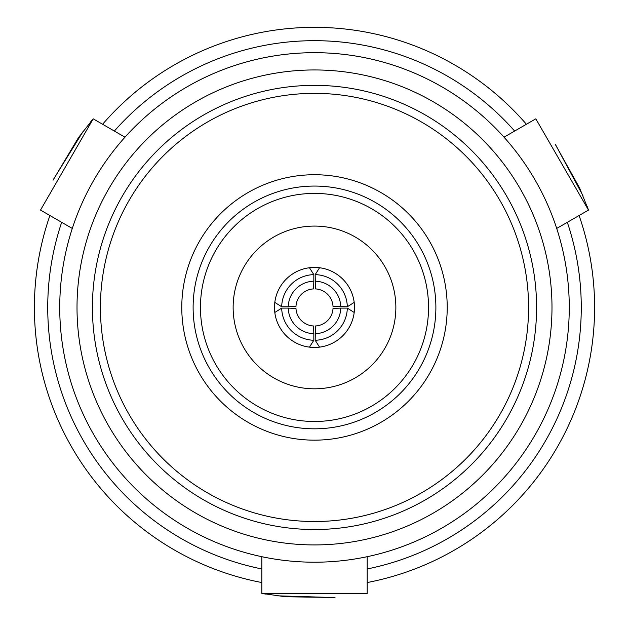 <?xml version="1.0" encoding="UTF-8"?>
<svg xmlns="http://www.w3.org/2000/svg" width="629" height="629" viewBox="0 0 629 629"><rect width="100%" height="100%" fill="white"/><g stroke="black" fill="none" stroke-linecap="round" stroke-linejoin="round"><path stroke-width="0.94" d="M555.431 144.646L579.616 188.016L588.492 210.086L535.806 118.834L504.018 137.185M587.179 206.469L588.492 210.086L556.704 228.445M53.048 180.193L78.515 137.554L93.194 118.834L40.508 210.086L72.296 228.445M90.718 121.774L93.194 118.834L124.982 137.185M335.021 597.495L285.369 596.756L261.813 593.406L367.187 593.406L367.187 556.696M265.603 594.075L261.813 593.406L261.813 556.696M274.488 307.439A40.012 40.012 0 0 1 314.5 267.427A40.012 40.012 0 0 1 354.512 307.439A40.012 40.012 0 0 1 314.5 347.46A40.012 40.012 0 0 1 274.488 307.439M395.861 307.439A81.361 81.361 0 0 1 314.5 388.808A81.361 81.361 0 0 1 233.139 307.439A81.361 81.361 0 0 1 314.5 226.078A81.361 81.361 0 0 1 395.861 307.439M193.119 307.439A121.381 121.381 0 0 1 314.5 186.066A121.381 121.381 0 0 1 435.881 307.439A121.381 121.381 0 0 1 314.5 428.821A121.381 121.381 0 0 1 193.119 307.439M200.454 307.439A114.046 114.046 0 0 1 314.5 193.402A114.046 114.046 0 0 1 428.546 307.439A114.046 114.046 0 0 1 314.5 421.485A114.046 114.046 0 0 1 200.454 307.439M447.219 307.439A132.719 132.719 0 0 1 314.5 440.158A132.719 132.719 0 0 1 181.781 307.439A132.719 132.719 0 0 1 314.5 174.728A132.719 132.719 0 0 1 447.219 307.439M92.416 307.439A222.084 222.084 0 0 1 314.5 85.355A222.084 222.084 0 0 1 536.584 307.439A222.084 222.084 0 0 1 314.5 529.524A222.084 222.084 0 0 1 92.416 307.439M100.42 307.439A214.08 214.08 0 0 1 314.5 93.359A214.08 214.08 0 0 1 528.58 307.439A214.08 214.08 0 0 1 314.5 521.52A214.08 214.08 0 0 1 100.42 307.439M77.013 307.439A237.487 237.487 0 0 1 314.5 69.953A237.487 237.487 0 0 1 551.987 307.439A237.487 237.487 0 0 1 314.5 544.926A237.487 237.487 0 0 1 77.013 307.439M567.319 222.312A266.767 266.767 0 0 1 367.187 568.954M261.813 568.954A266.767 266.767 0 0 1 61.681 222.312M579.089 215.519A280.102 280.102 0 0 1 367.187 582.548M261.813 582.548A280.102 280.102 0 0 1 49.911 215.519M569.261 307.439A254.761 254.761 0 0 1 314.5 562.208A254.761 254.761 0 0 1 59.739 307.439A254.761 254.761 0 0 1 314.5 52.679A254.761 254.761 0 0 1 569.261 307.439M163.391 102.338A254.761 254.761 0 0 1 465.609 102.338M102.598 124.259A280.102 280.102 0 0 1 526.402 124.259M114.368 131.06A266.767 266.767 0 0 1 514.632 131.06M334.196 597.55L277.224 595.82M53.41 179.446L83.398 130.974M555.894 145.33L582.879 195.533M313.549 325.979A18.563 18.563 0 0 1 295.968 308.391L288.247 308.108A26.261 26.261 0 0 0 313.832 333.692L313.549 325.979M313.832 333.692L313.832 340.25A32.818 32.818 0 0 1 281.69 308.108L288.247 308.108M309.452 347.137L313.832 340.25M281.69 308.108L274.802 312.487M295.968 306.488A18.563 18.563 0 0 1 313.549 288.908L313.832 281.187A26.261 26.261 0 0 0 288.247 306.771L295.968 306.488M274.802 302.392L281.69 306.771A32.818 32.818 0 0 1 313.832 274.637L313.832 281.187M281.69 306.771L288.247 306.771M313.832 274.637L309.452 267.75M315.168 333.692A26.261 26.261 0 0 0 340.753 308.108L333.032 308.391A18.563 18.563 0 0 1 315.451 325.979L315.168 340.25L319.548 347.137M340.753 308.108L347.31 308.108A32.818 32.818 0 0 1 315.168 340.25M354.198 312.487L347.31 308.108M319.548 267.75L315.168 274.637L315.451 288.908A18.563 18.563 0 0 1 333.032 306.488L347.31 306.771L354.198 302.392M315.168 281.187A26.261 26.261 0 0 1 340.753 306.771M315.168 274.637A32.818 32.818 0 0 1 347.31 306.771"/></g></svg>
